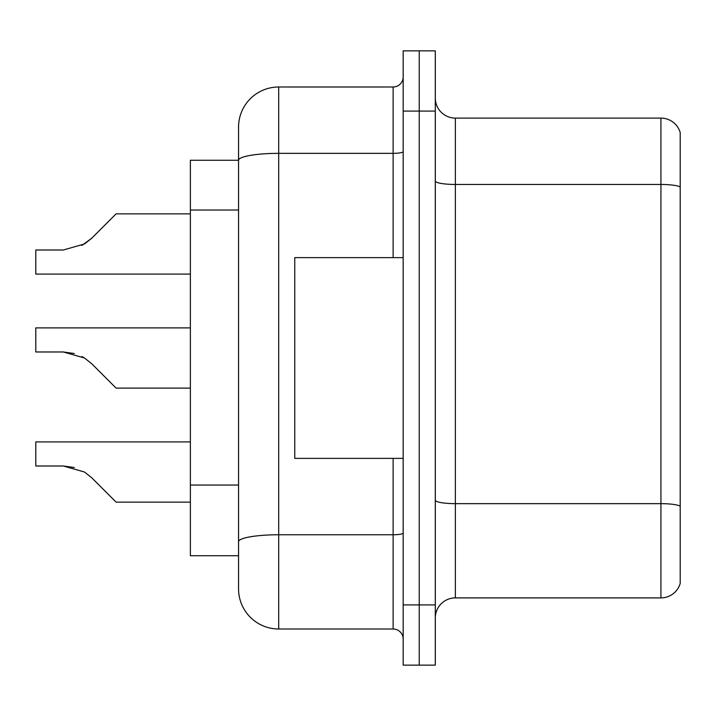 <?xml version="1.0" encoding="UTF-8"?>
<svg xmlns="http://www.w3.org/2000/svg" width="716" height="716" viewBox="0 0 716 716"><rect width="100%" height="100%" fill="white"/><g stroke="black" fill="none" stroke-linecap="round" stroke-linejoin="round"><path stroke-width="1.07" d="M238.553 160.268L190.375 160.268L190.375 555.732L238.553 555.732L238.553 588.856L238.553 496.098M435.292 617.971A20.075 20.075 0 0 1 455.367 597.896L660.931 597.896L660.931 118.104L455.367 118.104A20.075 20.075 0 0 1 435.292 98.029A20.075 20.075 0 0 0 455.367 118.104L455.367 597.896M419.227 604.922L419.227 665.146L435.292 665.146L435.292 604.922L419.227 604.922L419.227 665.146L403.171 665.146L403.171 604.922L419.227 604.922L419.227 111.078L419.227 604.922M403.171 604.922L403.171 50.854L419.227 50.854L419.227 111.078L419.227 50.854L435.292 50.854L435.292 604.922M680.2 132.558A20.075 20.075 0 0 0 660.931 118.104A20.075 20.075 0 0 1 680.2 132.558L680.2 583.442A20.075 20.075 0 0 1 660.931 597.896M680.2 187.252L680.2 506.158A20.075 3.482 180 0 0 660.931 503.652L455.367 503.652A20.075 3.482 0 0 1 435.292 500.162M238.553 198.985L238.553 127.144A40.15 40.15 0 0 1 278.703 86.994L278.703 629.006L393.129 629.006L393.129 458.374M278.703 86.994L393.129 86.994A10.033 10.033 0 0 0 403.171 76.952M403.171 533.026A10.033 1.745 0 0 1 393.129 534.763L278.703 534.763A40.15 6.972 180 0 0 238.553 541.735L238.553 160.321A40.15 6.972 180 0 1 278.703 153.349L393.129 153.349L393.129 86.994M238.553 127.144L238.553 149.223M403.171 639.048A10.033 10.033 0 0 0 393.129 629.006M278.703 629.006A40.15 40.15 0 0 1 238.553 588.856M91.72 477.76L116.099 502.14L91.729 477.76L116.099 502.14L91.729 477.76L116.099 502.14L91.729 477.76L116.099 502.14L91.729 477.76L116.099 502.14L91.729 477.76L116.099 502.14L91.729 477.76L116.099 502.14L91.729 477.76L116.099 502.14L91.729 477.76L116.099 502.14L91.729 477.76L116.099 502.14L91.729 477.76L116.099 502.14L91.729 477.76L116.099 502.14L91.729 477.76L116.099 502.14L91.729 477.76L116.099 502.14L91.729 477.76L116.099 502.14L91.729 477.76L116.099 502.14L91.72 477.76L116.099 502.14L91.72 477.76L84.488 472.023L91.72 477.76M190.375 441.915L35.8 441.915L35.8 466L63.33 466L74.312 467.53L63.33 466L35.8 466L63.33 466L74.312 467.53L63.33 466L35.8 466L63.33 466L74.312 467.53L63.33 466L35.8 466L63.33 466L74.312 467.53L63.33 466L35.8 466L63.33 466L74.312 467.53L63.33 466L35.8 466L63.33 466L74.312 467.53L63.33 466L35.8 466L63.33 466L74.312 467.53L63.33 466L35.8 466L63.33 466L74.312 467.53L63.33 466L35.8 466L63.33 466L84.488 472.023M106.058 378.075L91.729 363.737L116.099 388.108L91.729 363.737L116.099 388.108L91.729 363.737L116.099 388.108L91.729 363.737L116.099 388.108L91.729 363.737L116.099 388.108L91.729 363.737L116.099 388.108L91.729 363.737L116.099 388.108L91.729 363.737L116.099 388.108L91.729 363.737L116.099 388.108L91.729 363.737L116.099 388.108L91.729 363.737L116.099 388.108L91.729 363.737L116.099 388.108L91.729 363.737L116.099 388.108L91.729 363.737L116.099 388.108L91.729 363.737L116.099 388.108L91.72 363.737L116.099 388.108L190.375 388.108M190.375 327.892L35.8 327.892L35.8 351.977L63.33 351.977L35.8 351.977L63.33 351.977L35.8 351.977L63.33 351.977L35.8 351.977L63.33 351.977L35.8 351.977L63.33 351.977L35.8 351.977L63.33 351.977L35.8 351.977L63.33 351.977L35.8 351.977L63.33 351.977L84.488 358L91.72 363.737M81.901 356.532L84.488 358M81.901 245.445L91.72 238.24L106.058 223.902L91.729 238.24L116.099 213.86L91.729 238.24L116.099 213.86L91.729 238.24L116.099 213.86L91.729 238.24L116.099 213.86L91.729 238.24L116.099 213.86L91.729 238.24L116.099 213.86L91.729 238.24L116.099 213.86L91.729 238.24L116.099 213.86L91.729 238.24L116.099 213.86L91.729 238.24L116.099 213.86L91.729 238.24L116.099 213.86L91.729 238.24L116.099 213.86L91.729 238.24L116.099 213.86L91.729 238.24L116.099 213.86L91.729 238.24L116.099 213.86L91.729 238.24L116.099 213.86L91.72 238.24L116.099 213.86L91.72 238.24L84.488 243.977L91.72 238.24L84.488 243.977L63.33 250L35.8 250L35.8 274.085L190.375 274.085M403.171 257.626L294.768 257.626L294.768 458.374L403.171 458.374M190.375 502.14L116.099 502.14L106.058 492.098M74.312 467.53L63.33 466M74.312 353.507L63.33 351.977L35.8 351.977M84.488 243.977L63.33 250L84.488 243.977L91.72 238.24L84.488 243.977L91.72 238.24L84.488 243.977L63.33 250L84.488 243.977L91.72 238.24L84.488 243.977L91.72 238.24L84.488 243.977L63.33 250L84.488 243.977L91.72 238.24L84.488 243.977L91.72 238.24L84.488 243.977L63.33 250L84.488 243.977L91.72 238.24L84.488 243.977L91.72 238.24L84.488 243.977L63.33 250L84.488 243.977L91.72 238.24L84.488 243.977L91.72 238.24L84.488 243.977L63.33 250L84.488 243.977L91.72 238.24L84.488 243.977L91.72 238.24L84.488 243.977L63.33 250L84.488 243.977L91.72 238.24L84.488 243.977L91.72 238.24L84.488 243.977L63.33 250L84.488 243.977L91.72 238.24M106.058 223.902L116.099 213.86L190.375 213.86M238.553 210.03L190.375 210.03M238.553 485.054L190.375 485.054M680.2 186.974A20.075 3.482 180 0 0 660.931 184.459L455.367 184.459A20.075 3.482 0 0 1 435.292 180.978M435.292 111.078L403.171 111.078M393.129 257.626L393.129 153.349A10.033 1.745 0 0 0 403.171 151.604"/></g></svg>
